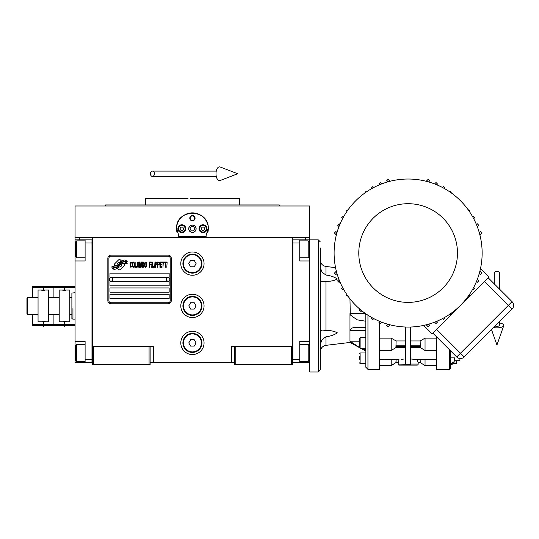 <?xml version="1.0" encoding="UTF-8"?>
<svg xmlns="http://www.w3.org/2000/svg" width="539" height="539" viewBox="0 0 539 539"><rect width="100%" height="100%" fill="white"/><g stroke="black" fill="none" stroke-linecap="round" stroke-linejoin="round"><path stroke-width="0.81" d="M234.721 362.484L150.132 362.484M292.347 346.624L292.347 364.593L234.721 364.593L234.721 346.624L292.347 346.624L292.347 237.712L309.79 237.712L309.79 239.828L299.745 239.828L299.745 260.977L309.79 260.977M231.548 362.484L231.548 346.624L234.721 346.624M204.059 305.916A11.629 11.629 0 0 0 192.423 294.281A11.629 11.629 0 0 0 180.794 305.916A11.629 11.629 0 0 0 192.423 317.545A11.629 11.629 0 0 0 204.059 305.916M204.059 342.919A11.629 11.629 0 0 0 192.423 331.29A11.629 11.629 0 0 0 180.794 342.919A11.629 11.629 0 0 0 192.423 354.554A11.629 11.629 0 0 0 204.059 342.919M204.059 263.618A11.629 11.629 0 0 0 192.423 251.989A11.629 11.629 0 0 0 180.794 263.618A11.629 11.629 0 0 0 192.423 275.247A11.629 11.629 0 0 0 204.059 263.618M92.506 255.446L92.506 346.624L92.506 237.712L305.559 237.712L305.559 239.828M149.074 364.593L149.074 346.624L92.506 346.624L92.506 364.593L150.132 364.593L150.132 346.624L153.305 346.624L153.305 362.484M235.779 364.593L235.779 346.624M92.506 361.426L91.98 361.426L91.98 239.828L75.062 239.828L75.062 237.712L92.506 237.712L79.287 237.712L79.287 239.828M149.074 346.624L150.132 346.624M92.506 240.886L91.98 240.886L91.98 243.001L85.101 243.001L85.101 260.977L75.062 260.977L75.062 341.335L85.101 341.335L85.101 359.311L91.98 359.311L91.98 362.484L92.506 362.484M292.347 362.484L292.872 362.484L292.872 239.828L299.745 239.828M291.289 364.593L291.289 346.624M93.564 364.593L93.564 346.624M124.59 264.683A1.321 1.321 0 0 0 124.206 263.746L124.085 263.625A6.131 6.131 0 0 0 121.74 264.204A2.324 2.324 0 0 1 118.964 266.94A9.203 9.203 0 0 1 117.556 268.429L118.54 269.419A1.321 1.321 0 0 0 120.406 269.419L124.206 265.612A1.321 1.321 0 0 0 124.59 264.683M170.223 258.329A2.116 2.116 0 0 0 168.107 256.22L111.007 256.22A2.116 2.116 0 0 0 108.891 258.329L108.891 300.627A2.116 2.116 0 0 0 111.007 302.743L168.107 302.743A2.116 2.116 0 0 0 170.223 300.627L170.223 258.329M109.949 294.281L109.949 298.512L169.165 298.512L169.165 294.281L109.949 294.281M109.949 287.941L109.949 292.165L169.165 292.165L169.165 287.941L109.949 287.941M109.949 281.594L109.949 285.825L169.165 285.825L169.165 281.594L109.949 281.594M109.949 273.138L109.949 277.363L169.165 277.363L169.165 273.138L109.949 273.138M125.493 262.554L125.048 261.806A9.709 9.709 0 0 0 122.784 262.21A5.067 5.067 0 0 0 120.291 263.901A189.357 189.357 0 0 1 118.984 265.505A7.977 7.977 0 0 1 117.145 267.142A5.242 5.242 0 0 1 114.147 267.977A37.615 37.615 0 0 1 111.748 267.829L112.213 268.597L113.459 268.685L113.884 269.399A6.091 6.091 0 0 0 118.782 266.536A8.045 8.045 0 0 1 120.547 264.481A5.451 5.451 0 0 1 124.145 263.227A62.645 62.645 0 0 1 127.197 263.369L126.759 262.641L125.493 262.554M125.493 260.66L125.068 259.953A5.74 5.74 0 0 0 121.78 261.098A6.973 6.973 0 0 0 120.143 262.843A15.281 15.281 0 0 1 119.139 264.184A4.959 4.959 0 0 1 116.909 265.714A8.348 8.348 0 0 1 114.214 266.145A21.237 21.237 0 0 1 111.748 265.99L112.179 266.704L113.453 266.792L113.857 267.465A6.273 6.273 0 0 0 119.301 264.662A8.045 8.045 0 0 1 121.127 262.668A6.077 6.077 0 0 1 124.26 261.428A13.199 13.199 0 0 1 127.191 261.469L126.759 260.748L125.493 260.66M121.383 260.93L120.399 259.939A1.321 1.321 0 0 0 118.533 259.939L114.733 263.746A1.321 1.321 0 0 0 114.733 265.612L114.854 265.734A6.124 6.124 0 0 0 117.192 265.161A2.324 2.324 0 0 1 119.981 262.412A9.217 9.217 0 0 1 121.383 260.93M131.967 266.536L132.015 265.97L131.307 266.643L130.398 265.97L130.499 263.045L131.307 262.709L132.015 263.382L131.765 262.372L130.856 262.035L130.094 263.268L130.195 266.536L130.856 267.317L131.967 266.536M133.638 262.035L132.776 262.372L132.426 263.834L132.574 266.536L133.234 267.317L134.096 266.98L134.447 265.518L134.299 262.823L133.638 262.035M135.161 262.035L134.858 267.317L136.677 267.317L136.677 266.643L135.161 266.643L135.161 262.035M138.301 262.035L137.438 262.372L137.081 263.834L137.236 266.536L137.896 267.317L138.759 266.98L139.109 265.518L138.961 262.823L138.301 262.035M140.935 267.317L141.642 263.16L141.946 267.317L141.946 262.035L141.494 262.035L140.733 266.758L139.972 262.035L139.513 262.035L139.513 267.317L139.823 263.16L140.531 267.317L140.935 267.317M144.028 264.73L143.825 262.143L142.357 262.035L142.357 267.317L143.825 267.209L144.028 264.73M145.847 262.035L144.991 262.372L144.634 263.834L144.782 266.536L145.442 267.317L146.305 266.98L146.662 265.518L146.507 262.823L145.847 262.035M149.498 267.317L149.802 264.844L151.115 264.844L151.115 264.171L149.802 264.171L149.802 262.709L151.324 262.709L151.324 262.035L149.498 262.035L149.498 267.317M151.728 267.317L152.032 262.035L151.728 267.317M152.739 262.035L152.436 267.317L154.262 267.317L154.262 266.643L152.739 266.643L152.739 262.035M154.666 267.317L154.969 262.035L154.666 267.317M157.247 263.719L156.842 262.143L155.373 262.035L155.373 267.317L155.677 264.959L156.842 264.844L157.247 263.719M159.531 263.719L159.126 262.143L157.651 262.035L157.651 267.317L157.961 264.959L159.126 264.844L159.531 263.719M161.761 267.317L161.761 266.643L160.238 266.643L160.238 264.844L161.559 264.844L161.559 264.171L160.238 264.171L160.238 262.709L161.761 262.709L161.761 262.035L159.935 262.035L159.935 267.317L161.761 267.317M164.092 262.594L164.092 262.035L162.165 262.035L162.165 262.594L162.973 262.594L162.973 267.317L163.277 262.594L164.092 262.594M166.416 262.594L166.416 262.035L164.496 262.035L164.496 262.594L165.305 262.594L165.305 267.317L165.608 262.594L166.416 262.594M166.827 267.317L167.13 262.035L166.827 267.317M133.032 262.823L133.638 262.709L134.096 263.382L134.096 265.97L133.638 266.643L132.776 265.97L133.032 262.823M137.694 262.823L138.301 262.709L138.759 263.382L138.759 265.97L138.301 266.643L137.438 265.97L137.694 262.823M142.66 264.285L142.66 262.709L143.623 262.709L143.772 264.171L142.66 264.285M143.873 265.296L143.772 266.536L142.66 266.643L142.66 264.959L143.873 265.296M145.24 262.823L145.847 262.709L146.305 263.382L146.305 265.97L145.847 266.643L144.991 265.97L145.24 262.823M156.795 264.171L155.677 264.285L155.677 262.594L156.795 262.709L156.795 264.171M159.072 264.171L157.961 264.285L157.961 262.594L159.072 262.709L159.072 264.171M111.007 303.801A3.173 3.173 0 0 1 107.84 300.627L107.84 258.329A3.173 3.173 0 0 1 111.007 255.163L168.107 255.163A3.173 3.173 0 0 1 171.281 258.329L171.281 300.627A3.173 3.173 0 0 1 168.107 303.801L111.007 303.801M109.316 279.431A1.691 1.691 0 0 0 110.96 281.169A1.691 1.691 0 0 0 112.698 279.525A1.691 1.691 0 0 0 111.061 277.787A1.691 1.691 0 0 0 109.316 279.431M166.416 279.431A1.691 1.691 0 0 0 168.06 281.169A1.691 1.691 0 0 0 169.798 279.525A1.691 1.691 0 0 0 168.155 277.787A1.691 1.691 0 0 0 166.416 279.431M177.048 232.605A15.86 15.86 0 0 1 176.792 226.036M177.008 225.012A15.86 15.86 0 0 1 178.348 221.428M178.409 221.307A15.86 15.86 0 0 1 180.68 218.066M181.138 217.588A15.86 15.86 0 0 1 183.839 215.391M184.614 214.926A15.86 15.86 0 0 1 187.747 213.572M188.475 213.363A15.86 15.86 0 0 1 192.396 212.865M192.423 212.865A15.86 15.86 0 0 1 196.364 213.363M197.072 213.559A15.86 15.86 0 0 1 200.225 214.913M201 215.384A15.86 15.86 0 0 1 203.695 217.567M204.16 218.059A15.86 15.86 0 0 1 206.424 221.273M206.491 221.394A15.86 15.86 0 0 1 207.838 224.979M208.047 225.989A15.86 15.86 0 0 1 207.798 232.619M206.161 236.655L178.692 236.655M188.832 228.725A3.598 3.598 0 0 0 192.423 232.322A3.598 3.598 0 0 0 196.021 228.725A3.598 3.598 0 0 0 192.423 225.134A3.598 3.598 0 0 0 188.832 228.725M189.782 218.154A2.641 2.641 0 0 1 192.423 215.512A2.641 2.641 0 0 1 195.071 218.154A2.641 2.641 0 0 1 192.423 220.795A2.641 2.641 0 0 1 189.782 218.154M177.89 228.725A3.968 3.968 0 0 0 181.852 232.693A3.968 3.968 0 0 0 185.82 228.725A3.968 3.968 0 0 0 181.852 224.763A3.968 3.968 0 0 0 177.89 228.725M199.032 228.725A3.968 3.968 0 0 0 203.001 232.693A3.968 3.968 0 0 0 206.963 228.725A3.968 3.968 0 0 0 203.001 224.763A3.968 3.968 0 0 0 199.032 228.725M181.852 232.006A3.274 3.274 0 0 0 185.133 228.725A3.274 3.274 0 0 0 181.852 225.45A3.274 3.274 0 0 0 178.577 228.725A3.274 3.274 0 0 0 181.852 232.006M181.852 232.43A3.699 3.699 0 0 0 185.551 228.725A3.699 3.699 0 0 0 181.852 225.026A3.699 3.699 0 0 0 178.153 228.725A3.699 3.699 0 0 0 181.852 232.43M180.936 227.141L180.019 228.725L180.936 230.315L182.768 230.315L183.684 228.725L182.768 227.141L180.936 227.141M203.001 232.006A3.274 3.274 0 0 0 206.275 228.725A3.274 3.274 0 0 0 203.001 225.45A3.274 3.274 0 0 0 199.72 228.725A3.274 3.274 0 0 0 203.001 232.006M203.001 232.43A3.699 3.699 0 0 0 206.7 228.725A3.699 3.699 0 0 0 203.001 225.026A3.699 3.699 0 0 0 199.295 228.725A3.699 3.699 0 0 0 203.001 232.43M202.085 227.141L201.168 228.725L202.085 230.315L203.917 230.315L204.833 228.725L203.917 227.141L202.085 227.141M190.166 218.154A2.257 2.257 0 0 0 192.423 220.411A2.257 2.257 0 0 0 194.687 218.154A2.257 2.257 0 0 0 192.423 215.896A2.257 2.257 0 0 0 190.166 218.154M192.423 232.43A3.699 3.699 0 0 0 196.129 228.725A3.699 3.699 0 0 0 192.423 225.026A3.699 3.699 0 0 0 188.724 228.725A3.699 3.699 0 0 0 192.423 232.43M189.984 228.725L191.204 230.84L193.649 230.84L194.869 228.725L193.649 226.609L191.204 226.609L189.984 228.725M192.423 204.935L105.523 204.935L279.323 204.935L239.424 204.935L239.424 198.595L194.619 198.595M279.323 204.935L279.707 205.992L275.955 205.992M267.499 205.992L264.696 205.992M257.507 205.992L232.343 205.992M196.796 198.595L190.274 198.595M188.05 198.595L145.429 198.595L145.429 204.935L130.876 204.935M183.786 204.935L145.429 204.935M201.175 204.935L239.424 204.935M129.805 204.935L129.468 204.935M120.157 204.935L127.345 204.935M152.51 205.992L127.345 205.992M120.157 205.992L105.139 205.992L105.523 204.935M192.423 205.992L279.707 205.992M179.359 237.712L176.583 227.936M176.583 229.52L176.563 228.725C175.579 208.27 209.273 208.27 208.283 228.725L208.263 229.52M208.27 227.936L205.494 237.712M309.79 237.712L309.79 205.992L75.062 205.992L75.062 237.712M172.507 362.484L164.233 362.484M218.807 362.484L212.454 362.484M167.555 362.484L164.341 362.484M167.07 362.484L170.695 362.484M292.347 361.426L292.872 361.426L292.872 359.311L299.745 359.311L299.745 341.335L309.79 341.335M292.347 240.886L292.872 240.886L292.872 243.001L299.745 243.001M309.79 362.484L292.872 362.484M299.745 359.311L299.745 362.484M320.368 248.021L320.368 369.882L318.253 371.998L318.253 239.828L309.79 239.828L309.79 249.348L309.265 249.348M309.265 242.732L309.265 256.746L308.207 257.804L308.207 254.179M309.265 253.404L309.265 247.846M299.745 240.886L308.207 240.886L308.207 257.804L299.745 257.804M299.745 344.509L308.207 344.509L309.265 345.566L309.265 360.207M308.207 344.509L308.207 361.426L309.265 360.369M75.062 302.527L75.062 309.298M85.101 243.001L85.101 239.828M91.98 362.484L85.101 362.484L85.101 359.311M75.062 341.335L75.062 362.484L85.101 362.484M75.062 260.977L75.062 249.348L75.588 249.348M75.062 239.828L75.062 249.348M85.101 361.426L76.646 361.426L75.588 360.369L75.588 345.566L76.646 344.509L76.646 348.086M75.588 347.621L75.588 355.181M76.646 361.426L76.646 344.509L85.101 344.509M75.588 357.849L76.646 357.849M75.588 256.658L75.588 241.944L76.646 240.886L76.646 257.703M75.588 244.517L75.588 246.276M72.947 305.916C72.947 288.864 72.947 288.864 72.947 305.916C72.947 322.962 72.947 322.962 72.947 305.916M72.947 308.557L72.947 319.128L75.062 319.128M71.889 305.916C71.889 289.362 71.889 289.362 71.889 305.916C71.889 322.47 71.889 322.47 71.889 305.916M75.062 292.697L71.889 293.081L71.889 297.454L69.774 297.454M71.889 301.725L71.889 303.268M71.889 297.454L71.889 318.744L72.947 319.128M71.889 314.372L69.774 314.372M201.943 263.618A9.513 9.513 0 0 1 192.423 273.138A9.513 9.513 0 0 1 182.91 263.618A9.513 9.513 0 0 1 192.423 254.105A9.513 9.513 0 0 1 201.943 263.618M201.411 263.618A8.988 8.988 0 0 1 192.423 272.606A8.988 8.988 0 0 1 183.435 263.618A8.988 8.988 0 0 1 192.423 254.63A8.988 8.988 0 0 1 201.411 263.618M196.088 263.618L194.256 260.445L190.597 260.445L188.765 263.618L190.597 266.792L194.256 266.792L196.088 263.618M201.943 305.916A9.513 9.513 0 0 1 192.423 315.43A9.513 9.513 0 0 1 182.91 305.916A9.513 9.513 0 0 1 192.423 296.396A9.513 9.513 0 0 1 201.943 305.916M201.411 305.916A8.988 8.988 0 0 1 192.423 314.904A8.988 8.988 0 0 1 183.435 305.916A8.988 8.988 0 0 1 192.423 296.928A8.988 8.988 0 0 1 201.411 305.916M196.088 305.916L194.256 302.743L190.597 302.743L188.765 305.916L190.597 309.083L194.256 309.083L196.088 305.916M201.943 342.919A9.513 9.513 0 0 1 192.423 352.439A9.513 9.513 0 0 1 182.91 342.919A9.513 9.513 0 0 1 192.423 333.405A9.513 9.513 0 0 1 201.943 342.919M201.411 342.919A8.988 8.988 0 0 1 192.423 351.906A8.988 8.988 0 0 1 183.435 342.919A8.988 8.988 0 0 1 192.423 333.931A8.988 8.988 0 0 1 201.411 342.919M196.088 342.919L194.256 339.752L190.597 339.752L188.765 342.919L190.597 346.092L194.256 346.092L196.088 342.919M494.297 283.891L494.297 273.037A2.641 1.644 0 0 1 496.945 271.393A2.641 1.644 0 0 1 499.586 273.037L499.586 289.18M495.132 326.041A2.641 0.97 0 0 0 496.945 326.304A2.641 0.97 0 0 0 499.586 325.334L499.586 321.581M493.63 327.544A6.872 2.527 0 0 0 496.945 327.853A6.872 2.527 0 0 0 503.756 325.657A6.872 2.527 0 0 0 499.586 323.002M150.421 173.747A2.641 2.001 -90 0 0 152.422 176.388A2.641 2.001 -90 0 0 154.423 173.747A2.641 2.001 -90 0 0 152.422 171.099A2.641 2.001 -90 0 0 150.421 173.747M215.998 173.747A6.872 3.524 -90 0 1 220.202 167.002L237.679 173.747L220.202 180.484A6.872 3.524 -90 0 1 215.998 173.747M38.053 314.372L27.476 314.372L26.95 313.846L26.95 297.986L27.476 297.454L38.053 297.454M27.476 314.372L27.476 297.454M48.625 297.454L59.202 297.454M59.202 314.372L48.625 314.372M320.368 280.664L322.073 281.782L325.954 281.371C330.548 281.452 334.335 280.657 337.306 279C334.335 276.931 330.548 275.618 325.954 275.052L322.073 272.269L320.368 267.789M320.368 344.044L322.073 339.557L325.954 336.774C330.548 336.208 334.335 334.894 337.306 332.832C334.335 331.168 330.548 330.38 325.954 330.461L322.073 330.043L320.368 331.162M365.833 321.224L357.061 319.816L350.276 314.904L349.973 298.828M410.502 340.951L420.144 340.951L420.319 347.567M410.502 327.025L410.502 364.324L398.078 364.068L399.001 359.675L394.972 359.493M403.603 359.089L401.407 359.318M395.929 347.567L396.104 340.951L391.206 338.148L379.577 338.148M405.746 364.324L405.746 327.025M449.364 349.609L449.364 369.356L436.671 369.356L436.671 336.922M450.422 350.667L450.422 368.299L449.364 369.356M436.671 338.148L425.042 338.148L420.144 340.951M436.671 359.277L417.247 359.675L410.502 358.947M412.645 359.089L413.541 359.169M417.301 360.241L418.116 362.484L420.198 362.484L425.042 365.651L425.042 359.277L423.6 359.304M422.778 359.351L422.293 359.385M408.151 364.27L409.734 364.29M407.147 364.276L408.124 364.27M450.422 363.36L450.422 357.862L454.828 357.862L453.946 361.777L451.877 363.36L450.422 363.36M379.577 322.908L379.577 369.356L367.948 369.356L367.948 315.207M398.078 364.068A1.058 1.058 0 0 0 399.136 365.125L417.112 365.125A1.058 1.058 0 0 0 418.17 364.068L410.502 364.068M405.746 340.951L396.104 340.951M398.139 362.484L396.003 362.484L396.104 359.675L379.577 359.277M398.725 361.271L398.456 362.019M401.744 359.277L402.687 359.176M418.116 362.484L420.252 362.484L420.144 359.675M393.962 359.385L393.47 359.351M459.935 358.496L459.935 360.726L459.935 360.133L459.935 360.726L454.417 360.726M450.422 364.398L451.877 364.398L453.946 362.814L454.828 357.862M451.877 363.36L451.877 364.398L453.616 363.542L456.129 363.542L456.762 362.902L456.762 361.541M367.948 369.356L365.833 367.241L365.833 314.567M395.97 360.847L395.929 361.319M398.078 362.484L396.05 362.484L391.206 365.651L391.206 359.277M456.762 360.753L456.762 362.902M365.833 350.95L361.076 348.362M364.836 313.57L349.973 313.57L349.973 330.38C350.835 328.264 352.856 327.335 356.036 327.591L365.833 327.591M359.486 347.48L349.973 341.207L349.973 330.38L365.833 330.38M349.973 341.207C349.973 342.865 349.973 342.865 349.973 341.207L359.486 341.207M360.119 309.379L360.119 311.198L359.486 310.565L359.486 308.908M360.119 337.636L360.119 348.207L359.486 347.574L359.486 338.27L360.119 337.636L365.833 337.636M359.486 359.762L359.486 356.717M320.368 263.355L320.368 259.124M318.253 371.998L309.79 371.998L309.79 249.348M352.883 302.305A74.011 74.011 0 0 1 352.183 301.51L352.883 302.305M359.661 308.988A74.011 74.011 0 0 1 358.866 308.288L359.661 308.988M366.405 314.183A74.011 74.011 0 0 1 364.647 312.943L365.927 314.661L366.405 314.183M373.763 318.603A74.011 74.011 0 0 1 371.829 317.545L371.337 318.037L372.833 319.533L373.763 318.603M381.666 322.167A74.011 74.011 0 0 1 379.53 321.311L378.755 322.086L380.251 323.582L381.666 322.167M390.034 324.815A74.011 74.011 0 0 1 387.676 324.182L386.591 325.266L388.087 326.762L390.034 324.815M348.228 209.57L346.51 210.843L346.988 211.322M343.626 216.745L343.134 216.26L341.638 217.756L342.568 218.686M339.86 224.453L339.085 223.678L337.589 225.174L339.004 226.589M336.99 232.599L335.905 231.514L334.409 233.01L336.356 234.95M334.409 273.084L335.905 274.58L336.99 273.495A74.011 74.011 0 0 1 336.356 271.137L334.409 273.084M337.589 280.92L339.085 282.416L339.86 281.641A74.011 74.011 0 0 1 339.004 279.505L337.589 280.92M341.638 288.338L343.134 289.834L343.626 289.342A74.011 74.011 0 0 1 342.568 287.408L341.638 288.338M346.51 295.244L348.228 296.524A74.011 74.011 0 0 1 346.988 294.766L346.51 295.244M352.883 203.782L352.183 204.584M451.601 193.144L450.328 191.433L449.849 191.911M444.426 188.542L444.911 188.057L443.415 186.561L442.485 187.491M436.718 184.776L437.493 184.001L435.997 182.505L434.582 183.92M428.572 181.912L429.657 180.828L428.161 179.332L426.221 181.279M390.034 181.279L388.087 179.332L386.591 180.828L387.676 181.912M381.666 183.92L380.251 182.505L378.755 184.001L379.53 184.776M373.763 187.491L372.833 186.561L371.337 188.057L371.829 188.542M366.405 191.911L365.927 191.433L364.647 193.144M358.866 197.806A74.011 74.011 0 0 1 359.661 197.106L358.866 197.806M355.787 200.71A74.011 74.011 0 0 0 355.787 305.384A74.011 74.011 0 0 0 460.461 305.384A74.011 74.011 0 0 0 460.461 200.71A74.011 74.011 0 0 0 355.787 200.71M477.251 279.505A74.011 74.011 0 0 1 476.395 281.641L477.17 282.416L478.666 280.92L477.251 279.505M473.68 287.408A74.011 74.011 0 0 1 472.629 289.342L473.114 289.834L474.61 288.338L473.68 287.408M469.26 294.766A74.011 74.011 0 0 1 468.027 296.524L469.738 295.244L469.26 294.766M479.892 271.137A74.011 74.011 0 0 1 479.259 273.495L480.343 274.58L481.839 273.084L479.892 271.137M479.892 234.95L481.839 233.01L480.343 231.514L479.259 232.599M477.251 226.589L478.666 225.174L477.17 223.678L476.395 224.453M473.68 218.686L474.61 217.756L473.114 216.26L472.629 216.745M469.26 211.322L469.738 210.843L468.027 209.57M463.365 203.782A74.011 74.011 0 0 1 464.066 204.584L463.365 203.782M456.587 197.106A74.011 74.011 0 0 1 457.382 197.806L456.587 197.106M464.066 301.51A74.011 74.011 0 0 1 463.365 302.305L464.066 301.51M456.641 309.036L457.382 308.288A74.011 74.011 0 0 1 456.587 308.988L456.641 309.036M450.328 314.661L451.601 312.943A74.011 74.011 0 0 1 449.849 314.183L450.328 314.661M443.415 319.533L444.911 318.037L444.426 317.545A74.011 74.011 0 0 1 442.485 318.603L443.415 319.533M435.997 323.582L437.493 322.086L436.718 321.311A74.011 74.011 0 0 1 434.582 322.167L435.997 323.582M428.161 326.762L429.657 325.266L428.572 324.182A74.011 74.011 0 0 1 426.221 324.815L428.161 326.762M432.797 333.048L456.722 356.973A5.289 5.289 0 0 0 464.2 356.973L512.05 309.123A5.289 5.289 0 0 0 512.05 301.645L488.125 277.72M423.667 325.408L432.049 333.796L488.873 276.972L480.492 268.59M38.053 321.776L38.053 290.056L48.625 290.056L48.625 321.776L38.053 321.776M43.336 290.272L42.332 290.245M42.325 290.245L41.112 290.117M44.75 290.211L44.36 290.245M44.393 325.475L43.336 326.445L43.336 321.554L44.346 321.588M44.353 321.588L45.566 321.709M45.599 321.716L45.983 321.776M41.927 321.615L42.318 321.588M59.202 321.776L59.202 290.056L69.774 290.056L69.774 321.776L59.202 321.776M64.485 290.272L62.261 290.117M65.899 290.211L65.509 290.245M65.542 325.475L64.485 326.445L64.485 321.554L66.708 321.709M66.748 321.716L67.132 321.776M63.07 321.615L63.467 321.588M53.913 287.408L53.913 297.454L53.913 286.35L53.913 287.408L43.551 287.408L43.551 286.35L64.276 286.35L64.276 287.408L53.913 287.408M43.551 321.554L43.551 325.475L53.913 325.475L53.913 314.372L53.913 325.475L64.276 325.475L64.276 321.554M64.276 290.272L64.276 287.408M64.7 290.272L64.7 286.35L75.062 286.35M75.062 325.475L64.7 325.475L64.7 321.554M43.127 290.272L43.127 287.408L32.764 287.408L32.764 297.454M32.764 314.372L32.764 324.417L43.127 324.417L43.127 321.554M32.764 287.408L32.764 286.35L43.127 286.35L43.127 287.408M32.764 324.417L32.764 325.475L43.127 325.475L43.127 324.417M43.551 290.272L43.551 287.408M309.79 352.964L309.265 352.964M75.062 352.964L75.588 352.964M410.502 345.169L420.252 345.169M396.003 345.169L405.746 345.169M436.671 350.478L425.042 350.478L425.042 338.148M405.746 346.658L396.003 346.658M420.252 346.658L410.502 346.658M456.129 360.753L456.129 363.542M391.206 338.148L391.206 350.478L395.922 347.588M453.946 362.814L453.946 361.777M365.833 363.542L360.119 363.542L360.119 352.964L365.833 352.964M362.949 349.38L365.833 349.38M325.954 330.461L325.954 281.371M359.486 347.621L349.973 342.454L325.954 345.344L325.954 336.774M325.954 275.052L325.954 266.482C322.504 265.788 320.644 263.686 320.368 260.182M443.018 287.934A49.345 49.345 0 0 0 443.018 218.154A49.345 49.345 0 0 0 373.237 218.154A49.345 49.345 0 0 0 373.237 287.934A49.345 49.345 0 0 0 443.018 287.934M512.05 301.645L460.461 353.234L436.536 329.309M464.2 356.973L460.461 353.234L456.722 356.973M484.386 281.459L512.05 309.123M43.551 324.417L64.276 324.417M64.7 324.417L75.062 324.417M75.062 287.408L64.7 287.408M309.265 241.944L308.207 240.886M299.745 361.426L308.207 361.426M85.101 240.886L76.646 240.886M85.101 257.804L76.646 257.804L75.588 256.746M503.756 325.657L496.945 345L491.528 329.639M152.422 176.388L216.267 176.388M152.422 171.099L216.267 171.099M425.042 365.651L436.671 365.651M405.746 347.588L395.909 347.588M418.17 362.484L418.17 364.068M420.339 347.588L410.502 347.588M425.042 350.478L420.332 347.588M459.935 360.753L454.411 360.753M379.577 365.651L391.206 365.651M379.577 350.478L391.206 350.478M360.119 311.198L362.343 311.198M359.486 347.574L360.119 348.207L365.833 348.207M360.578 348.207L365.833 351.064M360.119 352.964L359.486 353.597M360.119 363.542L359.486 362.902M335.561 267.64L325.954 266.482M325.954 345.344C322.504 346.038 320.644 348.14 320.368 351.644M318.253 239.828L320.368 241.944M42.285 325.475L43.336 326.445M63.434 325.475L64.485 326.445"/></g></svg>
